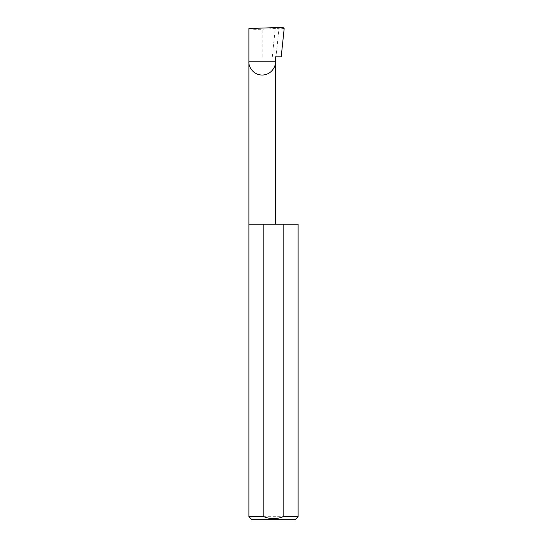 <?xml version="1.0" encoding="UTF-8"?>
<svg xmlns="http://www.w3.org/2000/svg" width="547" height="547" viewBox="0 0 547 547"><rect width="100%" height="100%" fill="white"/><g stroke="black" fill="none" stroke-linecap="round" stroke-linejoin="round"><path stroke-width="0.41" stroke-dasharray="2.73 2.05" d="M248.885 224.243L298.115 224.243M248.885 28.54C249.726 29.21 254.157 29.442 262.163 29.237L278.997 28.328L276.003 56.84L281.206 56.84M275.449 56.84L276.003 56.84M295.161 519.65L251.839 519.65M248.885 516.696L298.115 516.696M272.303 56.84L275.257 28.779M278.997 28.328L282.929 27.35M284.173 28.622L280.495 28.109M262.163 56.84L262.163 29.237"/><path stroke-width="0.82" d="M298.115 516.696L283.148 516.696L283.148 224.243L298.115 224.243L298.115 516.696L295.161 519.65L251.839 519.65L248.885 516.696L248.885 61.763L275.449 61.763C275.982 65.654 271.996 74.871 262.163 75.048C252.331 74.871 248.352 65.654 248.885 61.763L248.885 28.54L282.929 27.35L284.173 28.622L281.206 56.84L275.449 56.84L275.449 224.243M283.148 516.696C276.72 519.288 270.293 519.288 263.852 516.696L248.885 516.696M263.852 516.696L263.852 224.243L248.885 224.243M263.852 224.243L283.148 224.243"/></g></svg>
